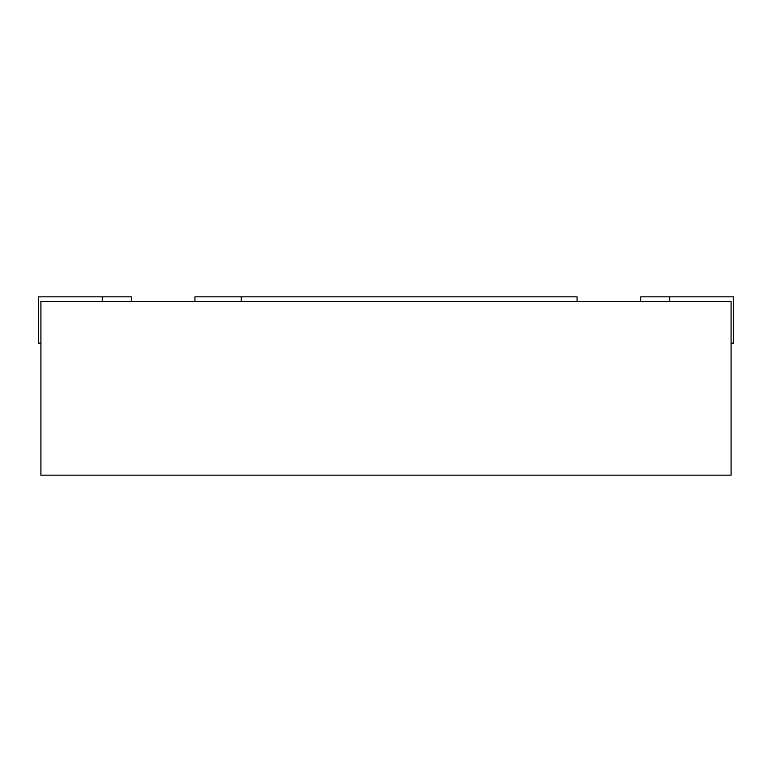 <?xml version="1.0" encoding="UTF-8"?>
<svg xmlns="http://www.w3.org/2000/svg" width="772" height="772" viewBox="0 0 772 772"><rect width="100%" height="100%" fill="white"/><g stroke="black" fill="none" stroke-linecap="round" stroke-linejoin="round"><path stroke-width="1.16" d="M577.07 301.466L577.07 296.834L194.93 296.834L194.93 301.466M40.916 301.466L731.084 301.466L731.084 475.166L40.916 475.166L40.916 301.466M241.25 296.834L241.25 301.466M731.084 343.154L733.4 343.154L733.4 296.834L640.76 296.834L640.76 301.466M131.24 301.466L131.24 296.834L38.6 296.834L38.6 343.154L40.916 343.154M669.71 296.834L669.71 301.466M102.29 296.834L102.29 301.466"/></g></svg>
